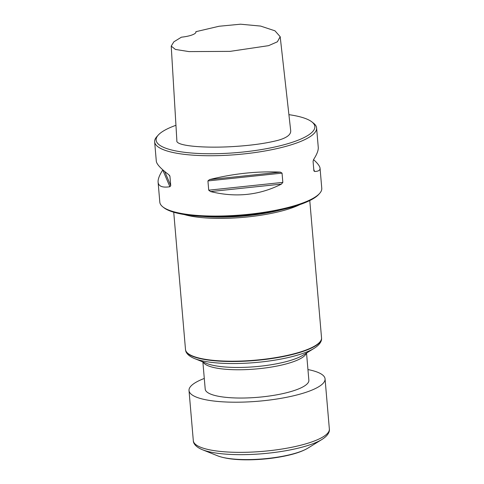 <?xml version="1.0" encoding="UTF-8"?>
<svg xmlns="http://www.w3.org/2000/svg" width="484" height="484" viewBox="0 0 484 484"><rect width="100%" height="100%" fill="white"/><g stroke="black" fill="none" stroke-linecap="round" stroke-linejoin="round"><path stroke-width="0.73" d="M175.952 125.295A79.648 19.336 -4.9 0 0 174.022 126.003A79.648 19.336 -4.9 0 0 158.238 135.09A79.648 19.336 -4.9 0 0 237.136 152.587A79.648 19.336 -4.9 0 0 311.908 121.92A79.648 19.336 -4.9 0 0 288.912 114.666M280.188 36.699L290.709 130.759C290.969 134.643 286.8 137.807 278.215 140.263C266.623 143.264 252.194 145.327 234.934 146.452C206.214 148.4 175.166 146.192 176.86 140.566L171.221 46.095L175.408 49.441L188.996 51.6L230.075 51.371L268.578 45.659L277.386 41.793L280.188 36.699L274.972 30.819L260.616 26.076L240.53 24.2L219.071 26.257L195.857 31.696A16.256 3.945 175.1 0 1 195.935 31.992A16.256 3.945 175.1 0 1 181.391 37.189L173.859 41.824L171.221 46.095M158.238 135.09L156.798 136.7A81.276 19.729 -4.9 0 0 154.644 141.836A81.276 19.729 -4.9 0 0 237.305 154.553A81.276 19.729 -4.9 0 0 316.596 127.951A81.276 19.729 -4.9 0 0 313.602 123.257L311.908 121.92M313.535 159.629C317.679 163.332 319.851 166.212 320.057 168.275L321.769 188.282A81.276 19.729 175.1 0 1 319.615 193.425A81.276 19.729 175.1 0 1 303.51 202.693A81.276 19.729 175.1 0 1 224.249 215.937A81.276 19.729 175.1 0 1 162.812 206.868A81.276 19.729 175.1 0 1 159.817 202.167L158.099 182.159C157.869 179.195 159.424 175.129 162.757 169.969L162.824 169.866M154.644 141.836L156.308 161.22C156.647 164.191 160.833 168.704 168.868 174.754L169.951 176.406L170.743 185.662L169.896 186.727C162.479 187.871 158.546 186.346 158.099 182.159M169.817 175.904L169.521 175.396M281.434 184.101C259.418 195.288 235.775 197.774 210.516 191.567L208.719 190.182L207.926 180.931L209.493 179.594C233.699 173.55 257.337 171.064 280.405 172.129L282.045 173.133L282.837 182.383L281.434 184.101L210.516 191.567M320.057 168.275C320.202 170.295 318.393 171.372 314.63 171.493L313.868 170.598L313.075 161.347L313.602 159.52C316.935 154.366 318.49 150.3 318.26 147.336L316.596 127.951M313.971 171.033L313.868 170.598M319.615 193.425L318.75 194.387A80.302 19.493 175.1 0 1 302.839 203.546A80.302 19.493 175.1 0 1 224.528 216.632A80.302 19.493 175.1 0 1 163.828 207.666L162.812 206.868M281.761 209.687A67.948 16.492 175.1 0 1 202.887 216.445M299.759 204.665A68.268 16.571 175.1 0 1 293.963 207.158A68.268 16.571 175.1 0 1 184.295 214.563M309.772 200.564L321.539 337.862A68.268 16.571 175.1 0 1 321.558 338.225A68.268 16.571 175.1 0 1 306.203 349.962A68.268 16.571 175.1 0 1 232.042 361.203A68.268 16.571 175.1 0 1 185.547 349.884A68.268 16.571 175.1 0 1 185.499 349.521L173.732 212.222M306.529 353.036L308.865 380.261A52.018 12.626 175.1 0 1 297.176 389.481A52.018 12.626 175.1 0 1 240.137 398.042A52.018 12.626 175.1 0 1 205.21 389.148L202.875 361.917M195.857 31.696L195.911 32.307M204.296 378.452A68.268 16.571 -4.9 0 0 191.906 385.149A68.268 16.571 -4.9 0 0 189.014 390.534A68.268 16.571 -4.9 0 0 258.45 401.212A68.268 16.571 -4.9 0 0 325.06 378.869A68.268 16.571 -4.9 0 0 307.945 369.564M170.743 185.662L164.705 171.481M169.896 186.727L162.757 169.969M280.405 172.129L209.493 179.594M282.045 173.133L207.926 180.931M282.837 182.383L208.719 190.182M313.771 169.485L314.63 171.493M314.183 348.311A66.629 16.172 175.1 0 1 305.174 352.576A66.629 16.172 175.1 0 1 194.532 358.565L206.698 363.454A53.639 13.02 175.1 0 0 295.772 358.632A53.639 13.02 175.1 0 0 303.026 355.195L314.183 348.311C320.475 344.318 321.727 340.627 321.558 338.54A68.244 16.565 175.1 0 1 306.209 350.277A68.244 16.565 175.1 0 1 232.078 361.512A68.244 16.565 175.1 0 1 185.602 350.198L185.547 349.884M306.318 353.163A52.018 12.626 175.1 0 1 294.75 361.203A52.018 12.626 175.1 0 1 240.003 369.758A52.018 12.626 175.1 0 1 203.111 362.014M217.661 455.843C225.405 458.729 236.24 460.048 250.167 459.8C263.411 459.528 275.94 458.064 287.768 455.402C296.317 453.466 303.044 451.034 307.945 448.105A50.275 12.203 -4.9 0 1 263.393 458.862A50.275 12.203 -4.9 0 1 217.661 455.843L202.324 449.684A66.647 16.178 -4.9 0 0 262.951 453.689A66.647 16.178 -4.9 0 0 322.011 439.424C328.63 435.243 329.767 431.202 329.356 429.018L325.06 378.869M202.324 449.684C195.088 446.696 193.279 442.902 193.316 440.682A68.268 16.571 -4.9 0 0 262.752 451.36A68.268 16.571 -4.9 0 0 329.356 429.018M321.558 338.54L321.558 338.225M194.532 358.565C187.653 355.71 185.789 352.279 185.602 350.198M193.316 440.682L189.014 390.534M307.945 448.105L322.011 439.424"/></g></svg>
